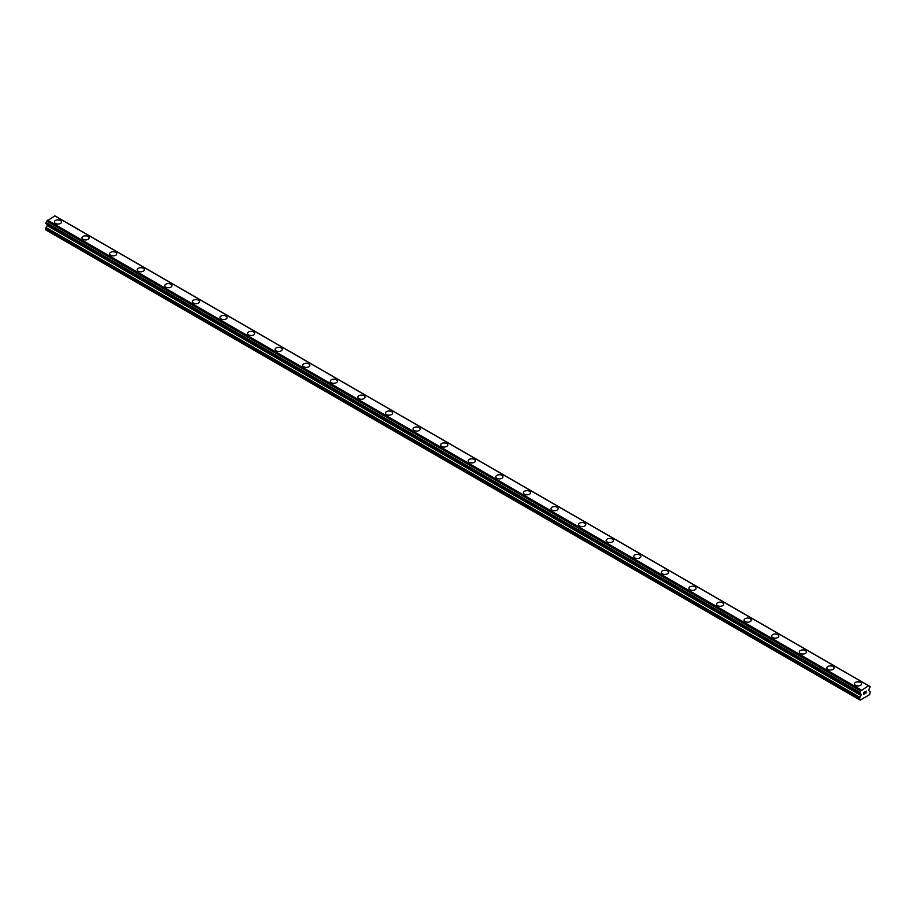 <?xml version="1.0" encoding="UTF-8"?>
<svg xmlns="http://www.w3.org/2000/svg" width="916" height="916" viewBox="0 0 916 916"><rect width="100%" height="100%" fill="white"/><g stroke="black" fill="none" stroke-linecap="round" stroke-linejoin="round"><path stroke-width="1.37" d="M54.41 221.97A3.572 2.061 180 0 1 56.62 220.058A3.572 2.061 180 0 1 60.513 220.504A3.572 2.061 180 0 1 61.555 221.97A3.572 2.061 180 0 1 59.357 223.87A3.572 2.061 180 0 1 55.452 223.424A3.572 2.061 180 0 1 54.41 221.97A3.572 2.061 180 0 1 56.62 220.058A3.572 2.061 180 0 1 60.513 220.516A3.572 2.061 180 0 1 61.555 221.97M81.993 237.897A3.572 2.061 180 0 1 84.203 235.984A3.572 2.061 180 0 1 88.096 236.431A3.572 2.061 180 0 1 89.15 237.897A3.572 2.061 180 0 1 86.94 239.797A3.572 2.061 180 0 1 83.047 239.351A3.572 2.061 180 0 1 81.993 237.897A3.572 2.061 180 0 1 84.203 235.984A3.572 2.061 180 0 1 88.096 236.442A3.572 2.061 180 0 1 89.15 237.897M109.588 253.824A3.572 2.061 180 0 1 111.786 251.911A3.572 2.061 180 0 1 115.691 252.358A3.572 2.061 180 0 1 116.733 253.824A3.572 2.061 180 0 1 114.523 255.724A3.572 2.061 180 0 1 110.63 255.278A3.572 2.061 180 0 1 109.588 253.824A3.572 2.061 180 0 1 111.798 251.923A3.572 2.061 180 0 1 115.691 252.369A3.572 2.061 180 0 1 116.733 253.824M137.171 269.751A3.572 2.061 180 0 1 139.381 267.838A3.572 2.061 180 0 1 143.274 268.285A3.572 2.061 180 0 1 144.327 269.751A3.572 2.061 180 0 1 142.117 271.651A3.572 2.061 180 0 1 138.213 271.205A3.572 2.061 180 0 1 137.171 269.751A3.572 2.061 180 0 1 139.381 267.85A3.572 2.061 180 0 1 143.274 268.296A3.572 2.061 180 0 1 144.327 269.751M170.857 284.223A3.572 2.061 180 0 1 171.91 285.678A3.572 2.061 180 0 1 169.7 287.578A3.572 2.061 180 0 1 165.807 287.132A3.572 2.061 180 0 1 164.754 285.678A3.572 2.061 180 0 1 166.964 283.777A3.572 2.061 180 0 1 170.857 284.223M164.754 285.678A3.572 2.061 180 0 1 166.964 283.765A3.572 2.061 180 0 1 170.857 284.212A3.572 2.061 180 0 1 171.91 285.678M192.349 301.604A3.572 2.061 180 0 1 194.547 299.692A3.572 2.061 180 0 1 198.451 300.139A3.572 2.061 180 0 1 199.493 301.604A3.572 2.061 180 0 1 197.295 303.505A3.572 2.061 180 0 1 193.391 303.059A3.572 2.061 180 0 1 192.349 301.604A3.572 2.061 180 0 1 194.558 299.704A3.572 2.061 180 0 1 198.451 300.15A3.572 2.061 180 0 1 199.493 301.604M219.932 317.531A3.572 2.061 180 0 1 222.141 315.619A3.572 2.061 180 0 1 226.034 316.066A3.572 2.061 180 0 1 227.088 317.531A3.572 2.061 180 0 1 224.878 319.432A3.572 2.061 180 0 1 220.974 318.986A3.572 2.061 180 0 1 219.932 317.531A3.572 2.061 180 0 1 222.141 315.631A3.572 2.061 180 0 1 226.034 316.077A3.572 2.061 180 0 1 227.088 317.531M247.515 333.458A3.572 2.061 180 0 1 249.725 331.546A3.572 2.061 180 0 1 253.629 331.993A3.572 2.061 180 0 1 254.671 333.458A3.572 2.061 180 0 1 252.461 335.359A3.572 2.061 180 0 1 248.568 334.913A3.572 2.061 180 0 1 247.515 333.458A3.572 2.061 180 0 1 249.725 331.558A3.572 2.061 180 0 1 253.629 332.004A3.572 2.061 180 0 1 254.671 333.458M275.109 349.385A3.572 2.061 180 0 1 277.319 347.473A3.572 2.061 180 0 1 281.212 347.92A3.572 2.061 180 0 1 282.254 349.385A3.572 2.061 180 0 1 280.056 351.297A3.572 2.061 180 0 1 276.151 350.839A3.572 2.061 180 0 1 275.109 349.385A3.572 2.061 180 0 1 277.319 347.485A3.572 2.061 180 0 1 281.212 347.931A3.572 2.061 180 0 1 282.254 349.385M308.795 363.858A3.572 2.061 180 0 1 309.848 365.312A3.572 2.061 180 0 1 307.639 367.224A3.572 2.061 180 0 1 303.746 366.766A3.572 2.061 180 0 1 302.692 365.312A3.572 2.061 180 0 1 304.902 363.412A3.572 2.061 180 0 1 308.795 363.858M302.692 365.312A3.572 2.061 180 0 1 304.902 363.4A3.572 2.061 180 0 1 308.795 363.847A3.572 2.061 180 0 1 309.848 365.312M330.275 381.239A3.572 2.061 180 0 1 332.485 379.327A3.572 2.061 180 0 1 336.39 379.774A3.572 2.061 180 0 1 337.431 381.239A3.572 2.061 180 0 1 335.222 383.151A3.572 2.061 180 0 1 331.329 382.705A3.572 2.061 180 0 1 330.275 381.239A3.572 2.061 180 0 1 332.485 379.339A3.572 2.061 180 0 1 336.39 379.785A3.572 2.061 180 0 1 337.431 381.239M357.87 397.166A3.572 2.061 180 0 1 360.08 395.254A3.572 2.061 180 0 1 363.973 395.712A3.572 2.061 180 0 1 365.026 397.166A3.572 2.061 180 0 1 362.816 399.078A3.572 2.061 180 0 1 358.912 398.632A3.572 2.061 180 0 1 357.87 397.166A3.572 2.061 180 0 1 360.08 395.265A3.572 2.061 180 0 1 363.973 395.712A3.572 2.061 180 0 1 365.026 397.166M385.453 413.093A3.572 2.061 180 0 1 387.663 411.181A3.572 2.061 180 0 1 391.556 411.639A3.572 2.061 180 0 1 392.609 413.093A3.572 2.061 180 0 1 390.399 415.005A3.572 2.061 180 0 1 386.506 414.559A3.572 2.061 180 0 1 385.453 413.093A3.572 2.061 180 0 1 387.663 411.192A3.572 2.061 180 0 1 391.556 411.639A3.572 2.061 180 0 1 392.609 413.093M413.047 429.02A3.572 2.061 180 0 1 415.246 427.119A3.572 2.061 180 0 1 419.15 427.566A3.572 2.061 180 0 1 420.192 429.02A3.572 2.061 180 0 1 417.982 430.932A3.572 2.061 180 0 1 414.089 430.486A3.572 2.061 180 0 1 413.047 429.02A3.572 2.061 180 0 1 415.257 427.119A3.572 2.061 180 0 1 419.15 427.566A3.572 2.061 180 0 1 420.192 429.02M440.63 444.947A3.572 2.061 180 0 1 442.84 443.046A3.572 2.061 180 0 1 446.733 443.493A3.572 2.061 180 0 1 447.787 444.947A3.572 2.061 180 0 1 445.577 446.859A3.572 2.061 180 0 1 441.672 446.413A3.572 2.061 180 0 1 440.63 444.947A3.572 2.061 180 0 1 442.84 443.046A3.572 2.061 180 0 1 446.733 443.493A3.572 2.061 180 0 1 447.787 444.947M468.213 460.874A3.572 2.061 180 0 1 470.423 458.973A3.572 2.061 180 0 1 474.328 459.42A3.572 2.061 180 0 1 475.37 460.874A3.572 2.061 180 0 1 473.16 462.786A3.572 2.061 180 0 1 469.267 462.34A3.572 2.061 180 0 1 468.213 460.874A3.572 2.061 180 0 1 470.423 458.973A3.572 2.061 180 0 1 474.328 459.42A3.572 2.061 180 0 1 475.37 460.874M495.808 476.801A3.572 2.061 180 0 1 498.018 474.9A3.572 2.061 180 0 1 501.911 475.347A3.572 2.061 180 0 1 502.953 476.801A3.572 2.061 180 0 1 500.754 478.713A3.572 2.061 180 0 1 496.85 478.267A3.572 2.061 180 0 1 495.808 476.801A3.572 2.061 180 0 1 498.018 474.9A3.572 2.061 180 0 1 501.911 475.347A3.572 2.061 180 0 1 502.953 476.801M523.391 492.728A3.572 2.061 180 0 1 525.601 490.827A3.572 2.061 180 0 1 529.494 491.274A3.572 2.061 180 0 1 530.547 492.728A3.572 2.061 180 0 1 528.337 494.64A3.572 2.061 180 0 1 524.444 494.193A3.572 2.061 180 0 1 523.391 492.728A3.572 2.061 180 0 1 525.601 490.827A3.572 2.061 180 0 1 529.494 491.274A3.572 2.061 180 0 1 530.547 492.728M550.974 508.655A3.572 2.061 180 0 1 553.184 506.754A3.572 2.061 180 0 1 557.088 507.201A3.572 2.061 180 0 1 558.13 508.666A3.572 2.061 180 0 1 555.92 510.567A3.572 2.061 180 0 1 552.027 510.12A3.572 2.061 180 0 1 550.974 508.655A3.572 2.061 180 0 1 553.184 506.754A3.572 2.061 180 0 1 557.088 507.201A3.572 2.061 180 0 1 558.13 508.655M578.568 524.582A3.572 2.061 180 0 1 580.778 522.681A3.572 2.061 180 0 1 584.671 523.128A3.572 2.061 180 0 1 585.725 524.593A3.572 2.061 180 0 1 583.515 526.494A3.572 2.061 180 0 1 579.61 526.047A3.572 2.061 180 0 1 578.568 524.582A3.572 2.061 180 0 1 580.778 522.681A3.572 2.061 180 0 1 584.671 523.128A3.572 2.061 180 0 1 585.725 524.582M606.152 540.509A3.572 2.061 180 0 1 608.361 538.608A3.572 2.061 180 0 1 612.254 539.055A3.572 2.061 180 0 1 613.308 540.52A3.572 2.061 180 0 1 611.098 542.421A3.572 2.061 180 0 1 607.205 541.974A3.572 2.061 180 0 1 606.152 540.509A3.572 2.061 180 0 1 608.361 538.608A3.572 2.061 180 0 1 612.254 539.055A3.572 2.061 180 0 1 613.308 540.509M633.746 556.447A3.572 2.061 180 0 1 635.956 554.535A3.572 2.061 180 0 1 639.849 554.981A3.572 2.061 180 0 1 640.891 556.447M639.849 554.981A3.572 2.061 180 0 1 640.891 556.436A3.572 2.061 180 0 1 638.681 558.348A3.572 2.061 180 0 1 634.788 557.901A3.572 2.061 180 0 1 633.746 556.436A3.572 2.061 180 0 1 635.944 554.535A3.572 2.061 180 0 1 639.849 554.981M661.329 572.363A3.572 2.061 180 0 1 663.539 570.462A3.572 2.061 180 0 1 667.432 570.908A3.572 2.061 180 0 1 668.485 572.374A3.572 2.061 180 0 1 666.275 574.275A3.572 2.061 180 0 1 662.371 573.828A3.572 2.061 180 0 1 661.329 572.363A3.572 2.061 180 0 1 663.539 570.462A3.572 2.061 180 0 1 667.432 570.908A3.572 2.061 180 0 1 668.485 572.363M688.912 588.29A3.572 2.061 180 0 1 691.122 586.389A3.572 2.061 180 0 1 695.026 586.835A3.572 2.061 180 0 1 696.068 588.301A3.572 2.061 180 0 1 693.859 590.202A3.572 2.061 180 0 1 689.966 589.755A3.572 2.061 180 0 1 688.912 588.29A3.572 2.061 180 0 1 691.122 586.389A3.572 2.061 180 0 1 695.026 586.835A3.572 2.061 180 0 1 696.068 588.29M716.507 604.228A3.572 2.061 180 0 1 718.705 602.316A3.572 2.061 180 0 1 722.61 602.762A3.572 2.061 180 0 1 723.651 604.228A3.572 2.061 180 0 1 721.453 606.129A3.572 2.061 180 0 1 717.549 605.682A3.572 2.061 180 0 1 716.507 604.228A3.572 2.061 180 0 1 718.717 602.316A3.572 2.061 180 0 1 722.61 602.762A3.572 2.061 180 0 1 723.651 604.228M744.09 620.155A3.572 2.061 180 0 1 746.3 618.243A3.572 2.061 180 0 1 750.193 618.689A3.572 2.061 180 0 1 751.246 620.155A3.572 2.061 180 0 1 749.036 622.056A3.572 2.061 180 0 1 745.143 621.609A3.572 2.061 180 0 1 744.09 620.155A3.572 2.061 180 0 1 746.3 618.243A3.572 2.061 180 0 1 750.193 618.701A3.572 2.061 180 0 1 751.246 620.155M771.673 636.082A3.572 2.061 180 0 1 773.883 634.17A3.572 2.061 180 0 1 777.787 634.616A3.572 2.061 180 0 1 778.829 636.082A3.572 2.061 180 0 1 776.619 637.983A3.572 2.061 180 0 1 772.726 637.536A3.572 2.061 180 0 1 771.673 636.082A3.572 2.061 180 0 1 773.883 634.17A3.572 2.061 180 0 1 777.787 634.628A3.572 2.061 180 0 1 778.829 636.082M799.267 652.009A3.572 2.061 180 0 1 801.477 650.097A3.572 2.061 180 0 1 805.37 650.543A3.572 2.061 180 0 1 806.412 652.009A3.572 2.061 180 0 1 804.214 653.909A3.572 2.061 180 0 1 800.309 653.463A3.572 2.061 180 0 1 799.267 652.009A3.572 2.061 180 0 1 801.477 650.097A3.572 2.061 180 0 1 805.37 650.555A3.572 2.061 180 0 1 806.412 652.009M832.953 666.482A3.572 2.061 180 0 1 834.007 667.936A3.572 2.061 180 0 1 831.797 669.836A3.572 2.061 180 0 1 827.904 669.39A3.572 2.061 180 0 1 826.85 667.936A3.572 2.061 180 0 1 829.06 666.024A3.572 2.061 180 0 1 832.953 666.482M826.85 667.936A3.572 2.061 180 0 1 829.06 666.024A3.572 2.061 180 0 1 832.953 666.47A3.572 2.061 180 0 1 834.007 667.936M854.445 683.863A3.572 2.061 180 0 1 856.643 681.951A3.572 2.061 180 0 1 860.548 682.397A3.572 2.061 180 0 1 861.59 683.863A3.572 2.061 180 0 1 859.38 685.763A3.572 2.061 180 0 1 855.487 685.317A3.572 2.061 180 0 1 854.445 683.863A3.572 2.061 180 0 1 856.655 681.962A3.572 2.061 180 0 1 860.548 682.409A3.572 2.061 180 0 1 861.59 683.863M863.811 692.45L863.811 693.194L864.635 691.969L863.811 692.45M863.811 693.32L863.811 694.076L863.799 693.32M863.696 694.259L864.635 693.71L863.696 694.259L863.696 692.382L864.635 691.843M865.288 691.946L866.147 691.145M865.929 692.187L865.425 693.137L865.918 692.187M866.307 692.759L865.196 693.401L866.124 691.362M865.185 693.401L866.307 692.748M860.674 693.996L859.689 693.515L859.826 692.382A1.305 0.756 -60 0 0 860.651 690.985L868.574 685.729L869.17 686.073A1.305 0.756 -60 0 0 869.994 686.508L869.994 687.641A1.305 0.756 -60 0 0 869.17 689.027L868.734 690.618L869.925 691.534A1.305 0.756 -60 0 1 870.2 692.13L869.65 694.66L866.296 696.607L860.181 700.133L859.62 698.232A1.305 0.756 -60 0 1 859.895 697.328L860.96 695.484L47.14 225.622L46.075 227.477A1.305 0.756 120 0 0 45.8 228.382L45.8 229.95L859.62 699.813M860.96 695.484L860.96 694.156L859.815 693.515A1.305 0.756 -60 0 1 860.651 693.95L859.861 693.492M47.254 224.454L47.14 225.622M54.88 215.867L868.712 685.729L54.88 215.867L46.831 221.134A1.305 0.756 -60 0 1 46.006 222.519L45.869 223.653L859.632 693.389M868.574 685.729L54.742 215.867M861.258 689.954L47.426 220.092M869.994 686.508L869.17 686.038M861.12 690.114L47.288 220.252M860.719 690.801L46.888 220.939M860.651 690.985L46.831 221.134M859.826 692.382L46.006 222.519M859.62 692.759L45.8 222.909M859.62 693.366L45.8 223.504M861.097 694.454L47.266 224.603M861.097 695.026L47.266 225.176M859.895 697.328L46.075 227.477M859.62 698.232L45.8 228.382M870.131 686.508L56.311 216.657M859.689 693.515L45.869 223.653"/></g></svg>
